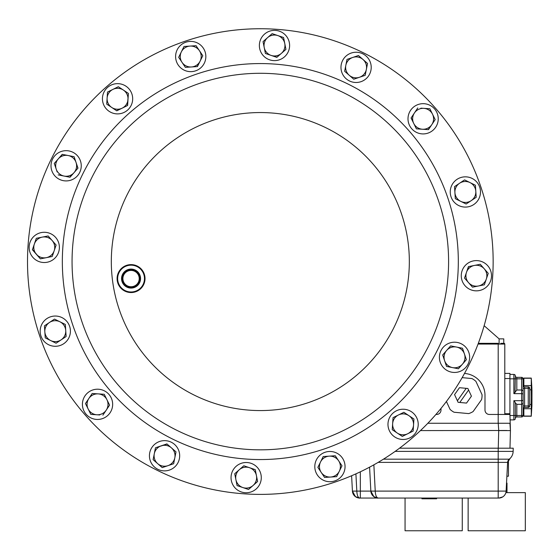 <?xml version="1.0" encoding="UTF-8"?>
<svg xmlns="http://www.w3.org/2000/svg" width="560" height="560" viewBox="0 0 560 560"><rect width="100%" height="100%" fill="white"/><g stroke="black" fill="none" stroke-linecap="round" stroke-linejoin="round"><path stroke-width="0.84" d="M123.333 281.204A8.155 8.155 0 0 0 133.679 286.307A8.155 8.155 0 0 0 138.782 275.961A8.155 8.155 0 0 0 128.436 270.858A8.155 8.155 0 0 0 123.333 281.204M122.388 281.526A9.156 9.156 0 0 0 134.001 287.252A9.156 9.156 0 0 0 139.734 275.639A9.156 9.156 0 0 0 128.114 269.913A9.156 9.156 0 0 0 122.388 281.526M122.794 281.386A8.729 8.729 0 0 0 133.868 286.846A8.729 8.729 0 0 0 139.321 275.779A8.729 8.729 0 0 0 128.254 270.319A8.729 8.729 0 0 0 122.794 281.386M122.066 281.631A9.499 9.499 0 0 0 134.113 287.574A9.499 9.499 0 0 0 140.056 275.527A9.499 9.499 0 0 0 128.009 269.584A9.499 9.499 0 0 0 122.066 281.631M143.759 274.267A13.412 13.412 0 0 0 126.749 265.881A13.412 13.412 0 0 0 118.363 282.891A13.412 13.412 0 0 0 135.373 291.277A13.412 13.412 0 0 0 143.759 274.267M117.831 283.073A13.972 13.972 0 0 1 126.567 265.356A13.972 13.972 0 0 1 144.291 274.092A13.972 13.972 0 0 1 135.548 291.809A13.972 13.972 0 0 1 117.831 283.073M462.154 377.643L471.926 378.553A19.068 19.068 0 0 1 475.923 381.381L482.048 394.709A19.068 19.068 0 0 1 481.593 399.588L473.116 411.551A19.068 19.068 0 0 1 468.664 413.602L454.062 412.237A19.068 19.068 0 0 1 450.065 409.409L446.425 401.478M468.601 390.026L471.429 396.179L466.529 403.088L458.101 402.304L459.788 402.458L468.601 390.026L467.894 388.486L471.429 396.179L466.529 403.088L459.788 402.458M455.273 396.151L454.566 394.611L459.459 387.702L467.894 388.486L466.207 388.332L457.394 400.764L458.101 402.304L454.566 394.611L459.459 387.702L466.207 388.332M531.265 416.22L523.859 416.22L523.859 408.73L531.265 408.73L531.265 416.22L531.93 405.622L531.972 389.536M529.725 389.823L531.265 389.823L531.356 397.152L531.265 404.488L529.725 404.488M531.265 408.73L531.265 404.488M468.132 498.057L468.132 530.761L525.329 530.761L525.329 492.632L505.862 492.632M405.062 498.057L405.062 530.761L462.266 530.761L462.266 498.057M96.544 419.419A15.127 15.127 0 0 0 112.623 405.321A15.127 15.127 0 0 0 98.525 389.235A15.127 15.127 0 0 0 82.439 403.34A15.127 15.127 0 0 0 96.544 419.419M424.109 103.705A15.127 15.127 0 0 0 408.03 117.81A15.127 15.127 0 0 0 422.128 133.889A15.127 15.127 0 0 0 438.214 119.784A15.127 15.127 0 0 0 424.109 103.705M343.49 473.291A15.127 15.127 0 0 0 336.616 453.033A15.127 15.127 0 0 0 316.365 459.907A15.127 15.127 0 0 0 323.239 480.165A15.127 15.127 0 0 0 343.49 473.291M48.601 344.729A15.127 15.127 0 0 0 68.852 337.855A15.127 15.127 0 0 0 61.978 317.597A15.127 15.127 0 0 0 41.727 324.471A15.127 15.127 0 0 0 48.601 344.729M169.421 470.078A15.127 15.127 0 0 0 178.878 450.898A15.127 15.127 0 0 0 159.698 441.441A15.127 15.127 0 0 0 150.234 460.621A15.127 15.127 0 0 0 169.421 470.078M351.232 53.046A15.127 15.127 0 0 0 341.775 72.226A15.127 15.127 0 0 0 360.955 81.69A15.127 15.127 0 0 0 370.412 62.503A15.127 15.127 0 0 0 351.232 53.046M487.76 265.755A15.127 15.127 0 0 0 466.417 264.355A15.127 15.127 0 0 0 465.017 285.698A15.127 15.127 0 0 0 486.36 287.098A15.127 15.127 0 0 0 487.76 265.755M264.516 34.125A15.127 15.127 0 0 0 263.116 55.468A15.127 15.127 0 0 0 284.459 56.868A15.127 15.127 0 0 0 285.859 35.525A15.127 15.127 0 0 0 264.516 34.125M32.893 257.376A15.127 15.127 0 0 0 54.236 258.769A15.127 15.127 0 0 0 55.636 237.426A15.127 15.127 0 0 0 34.293 236.033A15.127 15.127 0 0 0 32.893 257.376M256.137 488.999A15.127 15.127 0 0 0 257.537 467.656A15.127 15.127 0 0 0 236.194 466.256A15.127 15.127 0 0 0 234.794 487.599A15.127 15.127 0 0 0 256.137 488.999M468.846 352.471A15.127 15.127 0 0 0 449.659 343.007A15.127 15.127 0 0 0 440.202 362.194A15.127 15.127 0 0 0 459.382 371.651A15.127 15.127 0 0 0 468.846 352.471M51.807 170.66A15.127 15.127 0 0 0 70.994 180.117A15.127 15.127 0 0 0 80.451 160.937A15.127 15.127 0 0 0 61.271 151.473A15.127 15.127 0 0 0 51.807 170.66M177.163 49.84A15.127 15.127 0 0 0 184.037 70.091A15.127 15.127 0 0 0 204.288 63.217A15.127 15.127 0 0 0 197.414 42.959A15.127 15.127 0 0 0 177.163 49.84M472.052 178.395A15.127 15.127 0 0 0 451.801 185.276A15.127 15.127 0 0 0 458.675 205.527A15.127 15.127 0 0 0 478.926 198.653A15.127 15.127 0 0 0 472.052 178.395M418.187 425.348A15.127 15.127 0 0 0 404.082 409.262A15.127 15.127 0 0 0 388.003 423.367A15.127 15.127 0 0 0 402.101 439.446A15.127 15.127 0 0 0 418.187 425.348M102.466 97.783A15.127 15.127 0 0 0 116.571 113.862A15.127 15.127 0 0 0 132.65 99.757A15.127 15.127 0 0 0 118.552 83.678A15.127 15.127 0 0 0 102.466 97.783M82.047 322.077A188.272 188.272 0 0 1 199.808 83.286A188.272 188.272 0 0 1 438.606 201.047A188.272 188.272 0 0 1 320.845 439.845A188.272 188.272 0 0 1 82.047 322.077A188.272 188.272 0 0 1 199.808 83.286A188.272 188.272 0 0 1 438.606 201.047M39.858 336.399A232.827 232.827 0 0 1 185.486 41.097A232.827 232.827 0 0 1 480.795 186.725A232.827 232.827 0 0 1 335.167 482.034A232.827 232.827 0 0 1 39.858 336.399M128.002 99.456A10.465 10.465 0 0 1 111.741 107.471L116.767 110.831L127.61 105.483L128.401 93.422L123.375 90.062A10.465 10.465 0 0 1 128.002 99.456M112.931 89.383A10.465 10.465 0 0 1 123.375 90.062L118.349 86.709L107.513 92.057L107.114 98.084A10.465 10.465 0 0 1 112.931 89.383M107.114 98.084A10.465 10.465 0 0 0 111.741 107.471L106.722 104.118L107.114 98.084L106.722 104.118L109.431 105.924M128.387 93.66L127.393 105.588M107.303 95.186L107.513 92.057L118.349 86.709L128.401 93.422M122.192 108.157L116.571 110.698M392.644 423.675A10.465 10.465 0 0 1 408.905 415.653L403.886 412.293L393.043 417.641L392.252 429.702L397.278 433.062A10.465 10.465 0 0 1 392.644 423.675M407.722 433.741A10.465 10.465 0 0 1 397.278 433.062L402.304 436.415L413.14 431.074L413.539 425.04A10.465 10.465 0 0 1 407.722 433.741L413.14 431.074L413.539 425.04A10.465 10.465 0 0 0 408.905 415.653L413.931 419.013L408.905 415.653M413.539 425.04L413.917 419.251M392.84 420.777L393.043 417.641L395.857 416.248M402.304 436.415L392.252 429.702M403.774 413.91A10.465 10.465 0 0 0 398.461 414.967L403.886 412.293M460.733 201.348A10.465 10.465 0 0 1 459.55 183.26L454.524 186.613L455.315 198.681L466.151 204.022L471.177 200.669A10.465 10.465 0 0 1 460.733 201.348M475.811 191.275A10.465 10.465 0 0 1 471.177 200.669L476.203 197.309L475.811 191.275L475.412 185.248L469.994 182.574A10.465 10.465 0 0 1 475.811 191.275L476.203 197.309M464.786 180.005L469.994 182.574A10.465 10.465 0 0 0 459.55 183.26L464.569 179.9L459.55 183.26M471.177 200.669L466.151 204.022M469.994 182.574L475.412 185.248L475.615 188.384M454.552 187.096L454.524 186.613L457.135 184.87M455.315 198.681L454.916 192.647M200.116 61.159A10.465 10.465 0 0 1 182.021 62.342L185.381 67.368L197.442 66.577L202.79 55.734L199.43 50.708A10.465 10.465 0 0 1 200.116 61.159L197.204 66.591M190.043 46.081A10.465 10.465 0 0 1 199.43 50.708L196.07 45.689L190.043 46.081L184.009 46.48L181.335 51.898A10.465 10.465 0 0 1 190.043 46.081M178.773 57.099L181.335 51.898A10.465 10.465 0 0 0 182.021 62.342L178.668 57.316L182.021 62.342M181.335 51.898L184.009 46.48L196.07 45.689L202.79 55.734M76.041 162.428A10.465 10.465 0 0 1 64.085 176.064L70.014 177.24L77.987 168.154L74.102 156.709L68.173 155.526A10.465 10.465 0 0 1 76.041 162.428M58.261 158.893A10.465 10.465 0 0 1 68.173 155.526L62.244 154.35L54.271 163.436L56.217 169.162A10.465 10.465 0 0 1 58.261 158.893L54.271 163.436L56.217 169.162A10.465 10.465 0 0 0 64.085 176.064L58.156 174.881L64.085 176.064M56.217 169.162L57.148 171.906M68.173 155.526L74.102 156.709L75.11 159.684M76.972 165.179L77.826 168.336M60.095 156.8L62.482 154.399M73.997 172.697L69.776 177.191M444.612 360.696A10.465 10.465 0 0 1 456.568 347.06L450.639 345.884L442.666 354.97L446.551 366.415L452.48 367.598A10.465 10.465 0 0 1 444.612 360.696L446.551 366.415L458.409 368.774L462.392 364.231A10.465 10.465 0 0 1 452.48 367.598L458.409 368.774L466.375 359.688L464.436 353.962A10.465 10.465 0 0 1 462.392 364.231L466.375 359.688L462.49 348.243L456.568 347.06L462.49 348.243L464.436 353.962A10.465 10.465 0 0 0 456.568 347.06M443.681 357.945L442.666 354.97L446.656 350.427M239.26 469.756A10.465 10.465 0 0 1 256.431 475.587L255.255 469.658L243.81 465.773L234.717 473.739L235.9 479.668A10.465 10.465 0 0 1 239.26 469.756L234.717 473.739L234.815 474.215M242.802 487.536A10.465 10.465 0 0 1 235.9 479.668L237.076 485.597L248.521 489.482L253.064 485.499A10.465 10.465 0 0 1 242.802 487.536L248.521 489.482L253.064 485.499A10.465 10.465 0 0 0 256.431 475.587L257.607 481.509L253.064 485.499M241.444 467.845L243.81 465.773L246.785 466.781M237.531 485.751L237.076 485.597L235.9 479.668M254.8 469.504L255.255 469.658L256.431 475.587M257.516 481.04L257.607 481.509M52.136 240.499A10.465 10.465 0 0 1 46.305 257.67L52.234 256.487L56.119 245.042L48.146 235.956L42.224 237.132A10.465 10.465 0 0 1 52.136 240.499L48.146 235.956L47.677 236.047M34.349 244.034A10.465 10.465 0 0 1 42.224 237.132L36.295 238.315L34.349 244.034L32.41 249.76L36.393 254.303A10.465 10.465 0 0 1 34.349 244.034L36.295 238.315L42.224 237.132M40.376 258.846L36.393 254.303A10.465 10.465 0 0 0 46.305 257.67L40.376 258.846L32.487 249.529M53.284 253.4L52.234 256.487M281.393 53.368A10.465 10.465 0 0 1 264.222 47.544L265.398 53.466L276.843 57.351L285.936 49.385L284.753 43.456A10.465 10.465 0 0 1 281.393 53.368L285.936 49.385L283.577 37.527L277.851 35.588A10.465 10.465 0 0 1 284.753 43.456L283.577 37.527L272.132 33.642L267.589 37.632A10.465 10.465 0 0 1 277.851 35.588L272.132 33.642L263.039 41.615L264.222 47.544L263.039 41.615L267.589 37.632A10.465 10.465 0 0 0 264.222 47.544M277.025 57.197L271.124 55.412M265.853 53.62L265.356 53.235M468.517 282.625A10.465 10.465 0 0 1 474.348 265.454L468.419 266.637L464.534 278.082L472.507 287.168L478.429 285.992A10.465 10.465 0 0 1 468.517 282.625M486.304 279.09A10.465 10.465 0 0 1 478.429 285.992L484.358 284.809L486.304 279.09L488.243 273.364L484.26 268.821A10.465 10.465 0 0 1 486.304 279.09L488.243 273.364L484.26 268.821A10.465 10.465 0 0 0 474.348 265.454L480.277 264.278L474.348 265.454M484.26 268.821L480.431 264.46M472.346 286.986L464.534 278.082L465.542 275.107M485.408 281.722L484.358 284.809L472.507 287.168M467.369 269.724L468.657 266.588M359.457 77.28A10.465 10.465 0 0 1 345.828 65.324L344.645 71.253L353.738 79.219L365.183 75.334L366.359 69.405A10.465 10.465 0 0 1 359.457 77.28L353.738 79.219L349.195 75.236M362.999 59.493A10.465 10.465 0 0 1 366.359 69.405L367.542 63.483L362.999 59.493L358.449 55.51L352.73 57.456A10.465 10.465 0 0 1 362.999 59.493M352.73 57.456A10.465 10.465 0 0 0 345.828 65.324L347.004 59.395L352.73 57.456L347.004 59.395L346.913 59.871M358.449 55.51L367.542 63.483L365.183 75.334M347.102 73.402L344.645 71.253L345.828 65.324M161.196 445.844A10.465 10.465 0 0 1 174.825 457.8L176.001 451.871L166.915 443.905L155.47 447.79L154.294 453.719A10.465 10.465 0 0 1 161.196 445.844M157.654 463.631A10.465 10.465 0 0 1 154.294 453.719L153.111 459.648L162.204 467.614L167.923 465.675A10.465 10.465 0 0 1 157.654 463.631L162.204 467.614L173.649 463.729L174.825 457.8A10.465 10.465 0 0 1 167.923 465.675L173.649 463.729M153.475 459.963L153.111 459.648L155.47 447.79L167.097 444.066M174.468 452.396A10.465 10.465 0 0 0 171.458 447.888L176.001 451.871M59.92 321.776A10.465 10.465 0 0 1 61.103 339.864L66.129 336.511L65.338 324.45L54.502 319.102L49.476 322.462A10.465 10.465 0 0 1 59.92 321.776M44.842 331.849A10.465 10.465 0 0 1 49.476 322.462L44.45 325.815L44.842 331.849L45.241 337.876L50.659 340.55A10.465 10.465 0 0 1 44.842 331.849M56.483 342.958L56.084 343.224L50.659 340.55A10.465 10.465 0 0 0 61.103 339.864L56.084 343.224L53.263 341.831M44.66 329.07L44.45 325.815L54.502 319.102L65.338 324.45L65.737 330.477M50.659 340.55L45.241 337.876L45.038 334.74M65.919 333.256L66.129 336.511L63.518 338.254M320.537 461.972A10.465 10.465 0 0 1 338.632 460.782L335.272 455.756L323.211 456.547L317.863 467.39L321.223 472.416A10.465 10.465 0 0 1 320.537 461.972L323.211 456.547M330.61 477.043A10.465 10.465 0 0 1 321.223 472.416L324.583 477.442L336.644 476.651L339.318 471.226A10.465 10.465 0 0 1 330.61 477.043L336.644 476.651M341.719 465.409L341.985 465.808L339.318 471.226A10.465 10.465 0 0 0 338.632 460.782L341.985 465.808L340.599 468.629M317.863 467.39L319.256 464.569M325.059 477.407L324.583 477.442L321.223 472.416M339.318 471.226L336.749 476.434M335.272 455.756L338.632 460.782M422.436 129.241A10.465 10.465 0 0 1 414.414 112.98L411.061 118.006L416.402 128.849L428.463 129.64L431.823 124.614A10.465 10.465 0 0 1 422.436 129.241M432.509 114.17A10.465 10.465 0 0 1 431.823 124.614L435.183 119.588L429.835 108.745L423.801 108.353A10.465 10.465 0 0 1 432.509 114.17M420.91 108.164L423.801 108.353A10.465 10.465 0 0 0 414.414 112.98L417.774 107.954L414.414 112.98M430.276 126.924L428.225 129.619M419.538 129.052L416.402 128.849M426.699 108.542L429.835 108.745L435.183 119.588L431.823 124.614M413.735 123.424L411.194 117.803M98.217 393.883A10.465 10.465 0 0 1 106.239 410.144L109.592 405.118L104.251 394.282L92.19 393.491L88.83 398.51A10.465 10.465 0 0 1 98.217 393.883L92.19 393.491L85.47 403.536L88.144 408.961A10.465 10.465 0 0 1 88.83 398.51L85.47 403.536L90.818 414.379L96.845 414.771A10.465 10.465 0 0 1 88.144 408.961L90.818 414.379M99.743 414.967L96.845 414.771A10.465 10.465 0 0 0 106.239 410.144L102.879 415.17L106.239 410.144M96.845 414.771L91.056 414.393M106.918 399.7L109.592 405.118L107.849 407.729M503.447 343.329L500.801 343.329M478.317 343.329L498.197 343.329L498.197 414.463L489.398 414.463A4.403 4.403 0 0 1 484.995 410.06L484.995 395.395A22.001 22.001 0 0 0 464.506 373.45M504.791 414.463L504.791 344.064A0.735 0.735 0 0 0 504.063 343.329M441 408.415L441 410.06A4.403 4.403 0 0 1 436.597 414.463L435.911 414.463M504.791 373.394L509.929 373.394L509.929 414.463L498.197 414.463L498.197 423.262L509.929 423.262L498.225 423.262L498.736 430.591L510.44 430.591L509.978 448.196M509.929 414.463L510.44 430.591L509.929 423.262M427.84 423.262L498.197 423.262M509.348 459.102L509.271 459.165A10.269 10.269 0 0 0 513.142 451.395L513.226 448.196L399.525 448.196M509.873 458.563A0.735 0.525 -134.4 0 0 510.062 458.465L510.286 458.234M509.271 459.165L510.062 458.465L507.612 462.378A4.403 4.403 0 0 1 509.271 459.165L498.197 459.165L498.197 448.196M373.863 464.828L375.235 491.106L370.846 491.106L369.586 467.159L370.846 491.106L352.422 491.106L351.617 475.741M383.46 459.165L498.197 459.165L498.197 462.378L507.612 462.378L506.107 491.106A7.336 7.336 0 0 1 498.785 498.057L502.74 496.902M480.361 498.057L436.597 498.057L436.597 498.792L421.932 498.792L421.932 498.057L359.744 498.057C358.036 497.672 357.056 495.355 356.818 491.106L355.908 473.865M506.107 491.106L375.235 491.106C375.459 495.299 376.439 497.616 378.168 498.057L373.884 496.678L370.846 491.106A7.336 7.336 0 0 0 378.168 498.057L360.332 498.057L360.332 471.814M359.744 498.057L355.46 496.678L352.422 491.106A7.336 7.336 0 0 0 359.744 498.057C359.429 498.33 358.015 497.875 355.467 496.678M370.846 491.106A7.336 7.336 0 0 0 378.168 498.057L498.785 498.057M420.441 430.591L506.87 430.486M508.459 459.998L508.459 476.203L506.884 476.203M506.996 492.632L506.996 483.098L506.527 483.098M515.011 392.63L515.354 375.886A1.47 1.47 0 0 0 516.824 377.356L521.661 377.356A1.47 1.47 0 0 1 523.124 378.826L523.117 390.698M516.824 416.955A1.47 1.47 0 0 0 515.354 418.418L515.354 402.976L516.824 404.306L516.824 416.955L521.661 416.955A1.47 1.47 0 0 0 523.124 415.485L523.124 403.508L521.661 404.306L516.824 404.306M516.824 377.356L516.824 378.826L513.884 378.826L513.884 374.423A1.47 1.47 0 0 1 515.354 375.886A1.47 1.47 0 0 0 513.884 374.423L509.929 374.423M509.929 419.888L513.884 419.888L513.884 400.673L515.298 402.472M515.354 418.418A1.47 1.47 0 0 1 513.884 419.888M529.725 405.958A1.47 1.47 0 0 1 528.262 407.421L524.594 407.421A1.47 1.47 0 0 0 523.124 408.891A1.47 1.47 0 0 1 524.594 407.421L524.594 405.958L529.725 405.958L529.725 388.353L528.262 388.353L528.262 386.89A1.47 1.47 0 0 1 529.725 388.353M521.661 377.356L521.661 393.638L523.124 393.96L523.124 390.803L521.661 390.005L516.824 390.005L513.884 393.638L513.884 378.826L509.929 378.826M523.124 385.42A1.47 1.47 0 0 0 524.594 386.89L528.262 386.89M523.124 393.96L523.124 400.351L521.661 400.673L521.661 393.638L513.884 393.638M509.929 415.485L521.661 415.485L521.661 400.673L513.884 400.673M523.124 400.351L523.124 403.508M523.124 405.958L523.124 388.353L524.594 388.353L524.594 405.958L523.124 405.958M523.859 386.694L523.859 378.091L531.265 378.091L531.265 385.581L523.859 385.581M523.859 408.73L523.859 407.617M531.265 389.823L531.265 385.581M531.265 416.066L523.859 416.066M523.859 378.245L531.265 378.245M503.769 343.329L503.769 338.863L499.114 338.863L484.141 325.696M447.811 197.918A197.995 197.995 0 0 1 323.967 449.05A197.995 197.995 0 0 1 72.842 325.206A197.995 197.995 0 0 1 196.686 74.074A197.995 197.995 0 0 1 447.811 197.918M119.224 309.463A149.009 149.009 0 0 1 212.429 120.463A149.009 149.009 0 0 1 401.429 213.668A149.009 149.009 0 0 1 308.224 402.661A149.009 149.009 0 0 1 119.224 309.463M478.044 344.064L504.791 344.064M504.791 378.532L509.929 378.532M504.791 413.728L509.929 413.728M513.142 451.395L395.129 451.395M498.197 498.057L498.197 462.378L378.147 462.378M498.708 430.591L498.253 448.196M528.262 407.421L528.262 388.353L524.594 388.353L524.594 386.89M523.124 378.826L516.824 378.826L516.824 390.005M523.124 415.485L521.661 415.485L521.661 416.955M499.114 343.329L499.114 338.863M523.859 413.287L523.124 413.287M373.884 496.678C376.432 497.875 377.853 498.33 378.147 498.057M523.859 381.024L523.124 381.024M531.93 388.689L531.265 378.091"/></g></svg>
